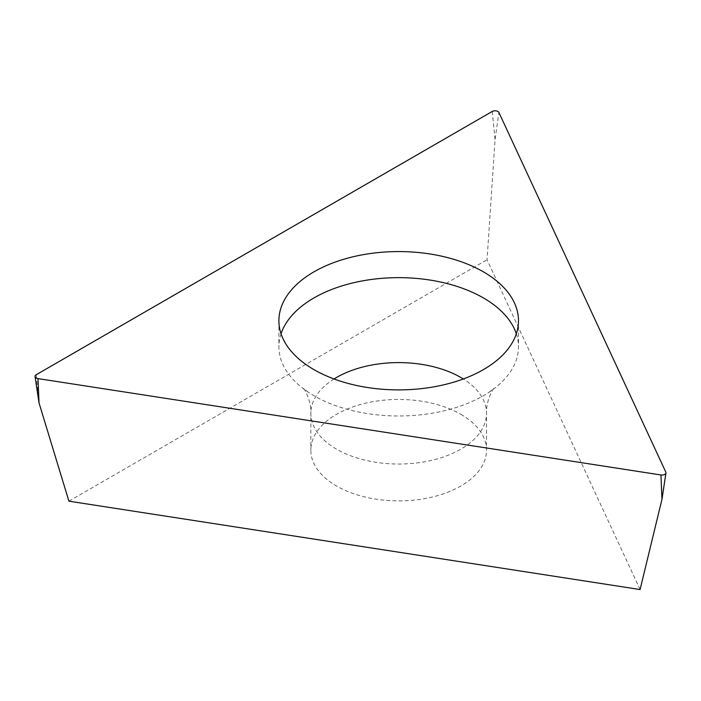 <?xml version="1.0" encoding="UTF-8"?>
<svg xmlns="http://www.w3.org/2000/svg" width="701" height="701" viewBox="0 0 701 701"><rect width="100%" height="100%" fill="white"/><g stroke="black" fill="none" stroke-linecap="round" stroke-linejoin="round"><path stroke-width="0.53" stroke-dasharray="3.5 2.63" d="M640.092 589.541L487.046 259.773L495.055 139.639L498.91 112.493M68.917 501.18L487.046 259.773M460.802 414.3A87.844 50.717 180 0 1 486.529 450.165A87.844 50.717 180 0 1 432.298 497.027A87.844 50.717 180 0 1 336.568 486.03A87.844 50.717 180 0 1 310.841 450.165A87.844 50.717 180 0 1 365.072 403.312A87.844 50.717 180 0 1 460.802 414.3M516.322 333.772A119.792 69.162 180 0 1 518.477 346.82A119.792 69.162 180 0 1 489.14 392.157A119.792 69.162 180 0 1 313.978 395.723A119.792 69.162 180 0 1 308.23 392.157A119.792 69.162 180 0 1 278.893 346.82A119.792 69.162 180 0 1 281.048 333.772M665.827 472.141L661.972 499.296M39.028 402.926L36.207 374.746M492.233 111.459L495.055 139.639M334.053 378.961A87.844 50.717 0 0 0 310.841 413.31A87.844 50.717 0 0 0 336.568 449.175A87.844 50.717 0 0 0 432.298 460.171A87.844 50.717 0 0 0 486.529 413.31A87.844 50.717 0 0 0 463.317 378.961M308.23 392.157L303.472 388.442C304.26 388.336 311.594 401.498 310.841 413.31L310.841 450.165M489.14 392.157L493.898 388.442C493.25 388.214 485.854 400.981 486.529 413.31L486.529 450.165M278.893 320.734L278.893 346.82M518.477 320.734L518.477 346.82"/><path stroke-width="1.05" d="M498.91 112.493L665.827 472.141A3.996 2.305 180 0 1 665.95 472.938A3.996 2.305 180 0 1 660.938 474.971L37.994 378.601A3.996 2.305 180 0 1 35.05 376.577A3.996 2.305 180 0 1 36.207 374.746L492.233 111.459A3.996 2.305 180 0 1 498.91 112.493L665.827 472.141A3.996 2.305 180 0 1 660.938 474.971L37.994 378.601A3.996 2.305 180 0 1 36.207 374.746L492.233 111.459A3.996 2.305 180 0 1 498.91 112.493M313.978 369.637A119.792 69.162 0 0 0 444.53 384.63A119.792 69.162 0 0 0 518.477 320.734A119.792 69.162 0 0 0 483.392 271.83A119.792 69.162 0 0 0 352.84 256.838A119.792 69.162 0 0 0 278.893 320.734A119.792 69.162 0 0 0 313.978 369.637M37.994 378.601L39.028 402.926L68.917 501.18L640.092 589.541L661.972 499.296L660.938 474.971M281.048 333.772A119.792 69.162 180 0 1 363.53 280.698A119.792 69.162 180 0 1 483.392 297.916A119.792 69.162 180 0 1 516.322 333.772M463.317 378.961A87.844 50.717 0 0 0 460.802 377.453A87.844 50.717 0 0 0 334.053 378.961M661.972 499.296L665.95 472.938M39.028 402.926L35.05 376.577"/></g></svg>
